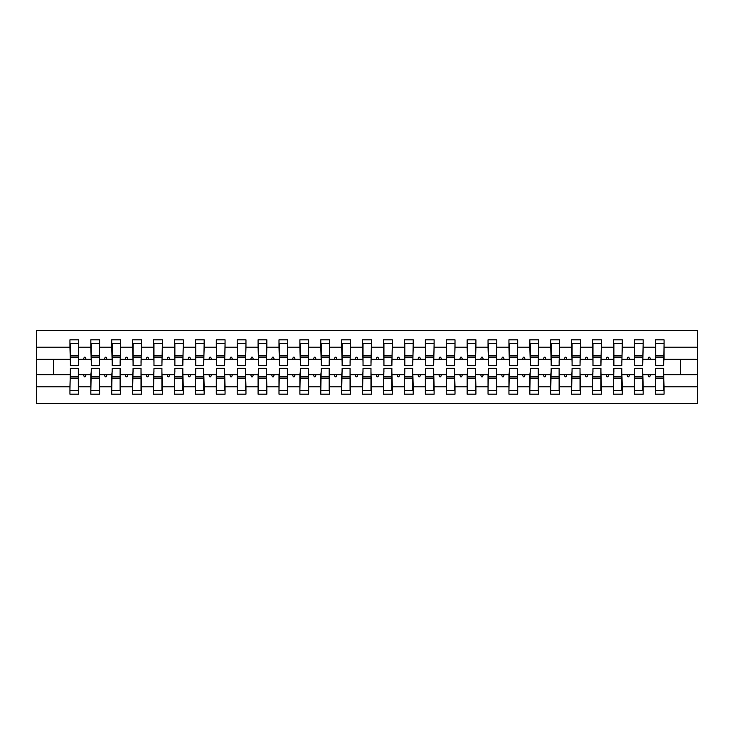 <?xml version="1.0" encoding="UTF-8"?>
<svg xmlns="http://www.w3.org/2000/svg" width="734" height="734" viewBox="0 0 734 734"><rect width="100%" height="100%" fill="white"/><g stroke="black" fill="none" stroke-linecap="round" stroke-linejoin="round"><path stroke-width="1.1" d="M70.354 371.597L69.941 386.809L36.7 386.809L36.7 403.581L697.3 403.581L697.3 386.809L664.059 386.809L664.059 394.176L655.279 394.176L655.279 374.735L647.938 374.735L648.7 376.826L649.737 376.826L650.498 374.735M655.701 371.597L655.279 374.735M697.3 386.809L697.3 359.265L664.059 359.265L664.059 339.824L655.279 339.824L655.279 347.191L643.158 347.191L642.736 362.403M655.701 362.403L655.279 347.191M634.791 371.597L634.378 374.735L627.029 374.735L627.79 376.826L628.836 376.826L629.598 374.735M655.279 386.809L643.158 386.809L643.158 394.176L634.378 394.176L634.378 374.735M643.158 347.191L643.158 339.824L634.378 339.824L634.378 347.191L622.249 347.191L621.836 362.403M634.791 362.403L634.378 347.191M613.89 371.597L613.468 374.735L606.128 374.735L606.89 376.826L607.926 376.826L608.688 374.735M634.378 386.809L622.249 386.809L622.249 394.176L613.468 394.176L613.468 374.735M622.249 347.191L622.249 339.824L613.468 339.824L613.468 347.191L601.348 347.191L600.926 362.403M613.89 362.403L613.468 347.191M592.98 371.597L592.567 374.735L585.218 374.735L585.98 376.826L587.026 376.826L587.787 374.735M613.468 386.809L601.348 386.809L601.348 394.176L592.567 394.176L592.567 374.735M601.348 347.191L601.348 339.824L592.567 339.824L592.567 347.191L580.438 347.191L580.025 362.403M592.98 362.403L592.567 347.191M572.08 371.597L571.658 374.735L564.318 374.735L565.079 376.826L566.125 376.826L566.877 374.735M592.567 386.809L580.438 386.809L580.438 394.176L571.658 394.176L571.658 374.735M580.438 347.191L580.438 339.824L571.658 339.824L571.658 347.191L559.537 347.191L559.115 362.403M572.08 362.403L571.658 347.191M551.17 371.597L550.757 374.735L543.408 374.735L544.169 376.826L545.215 376.826L545.977 374.735M571.658 386.809L559.537 386.809L559.537 394.176L550.757 394.176L550.757 374.735M559.537 347.191L559.537 339.824L550.757 339.824L550.757 347.191L538.628 347.191L538.215 362.403M551.17 362.403L550.757 347.191M530.269 371.597L529.847 374.735L522.507 374.735L523.269 376.826L524.315 376.826L525.067 374.735M550.757 386.809L538.628 386.809L538.628 394.176L529.847 394.176L529.847 374.735M538.628 347.191L538.628 339.824L529.847 339.824L529.847 347.191L517.727 347.191L517.305 362.403M530.269 362.403L529.847 347.191M509.359 371.597L508.946 374.735L501.597 374.735L502.359 376.826L503.405 376.826L504.166 374.735M529.847 386.809L517.727 386.809L517.727 394.176L508.946 394.176L508.946 374.735M517.727 347.191L517.727 339.824L508.946 339.824L508.946 347.191L496.817 347.191L496.404 362.403M509.359 362.403L508.946 347.191M488.459 371.597L488.037 374.735L480.697 374.735L481.458 376.826L482.504 376.826L483.266 374.735M508.946 386.809L496.817 386.809L496.817 394.176L488.037 394.176L488.037 374.735M496.817 347.191L496.817 339.824L488.037 339.824L488.037 347.191L475.916 347.191L475.494 362.403M488.459 362.403L488.037 347.191M467.549 371.597L467.136 374.735L459.787 374.735L460.548 376.826L461.594 376.826L462.356 374.735M488.037 386.809L475.916 386.809L475.916 394.176L467.136 394.176L467.136 374.735M475.916 347.191L475.916 339.824L467.136 339.824L467.136 347.191L455.007 347.191L454.594 362.403M467.549 362.403L467.136 347.191M446.648 371.597L446.226 374.735L438.886 374.735L439.648 376.826L440.694 376.826L441.455 374.735M467.136 386.809L455.007 386.809L455.007 394.176L446.226 394.176L446.226 374.735M455.007 347.191L455.007 339.824L446.226 339.824L446.226 347.191L434.106 347.191L433.684 362.403M446.648 362.403L446.226 347.191M425.748 371.597L425.325 374.735L417.976 374.735L418.738 376.826L419.784 376.826L420.545 374.735M446.226 386.809L434.106 386.809L434.106 394.176L425.325 394.176L425.325 374.735M434.106 347.191L434.106 339.824L425.325 339.824L425.325 347.191L413.196 347.191L412.783 362.403M425.748 362.403L425.325 347.191M404.838 371.597L404.416 374.735L397.076 374.735L397.837 376.826L398.883 376.826L399.645 374.735M425.325 386.809L413.196 386.809L413.196 394.176L404.416 394.176L404.416 374.735M413.196 347.191L413.196 339.824L404.416 339.824L404.416 347.191L392.295 347.191L391.873 362.403M404.838 362.403L404.416 347.191M383.937 371.597L383.515 374.735L376.166 374.735L376.927 376.826L377.973 376.826L378.735 374.735M404.416 386.809L392.295 386.809L392.295 394.176L383.515 394.176L383.515 374.735M392.295 347.191L392.295 339.824L383.515 339.824L383.515 347.191L371.386 347.191L370.973 362.403M383.937 362.403L383.515 347.191M363.027 371.597L362.614 374.735L355.265 374.735L356.027 376.826L357.073 376.826L357.834 374.735M383.515 386.809L371.386 386.809L371.386 394.176L362.614 394.176L362.614 374.735M371.386 347.191L371.386 339.824L362.614 339.824L362.614 347.191L350.485 347.191L350.063 362.403M363.027 362.403L362.614 347.191M342.127 371.597L341.705 374.735L334.355 374.735L335.117 376.826L336.163 376.826L336.924 374.735M362.614 386.809L350.485 386.809L350.485 394.176L341.705 394.176L341.705 374.735M350.485 347.191L350.485 339.824L341.705 339.824L341.705 347.191L329.584 347.191L329.162 362.403M342.127 362.403L341.705 347.191M321.217 371.597L320.804 374.735L313.455 374.735L314.216 376.826L315.262 376.826L316.024 374.735M341.705 386.809L329.584 386.809L329.584 394.176L320.804 394.176L320.804 374.735M329.584 347.191L329.584 339.824L320.804 339.824L320.804 347.191L308.675 347.191L308.252 362.403M321.217 362.403L320.804 347.191M300.316 371.597L299.894 374.735L292.545 374.735L293.306 376.826L294.352 376.826L295.114 374.735M320.804 386.809L308.675 386.809L308.675 394.176L299.894 394.176L299.894 374.735M308.675 347.191L308.675 339.824L299.894 339.824L299.894 347.191L287.774 347.191L287.352 362.403M300.316 362.403L299.894 347.191M279.406 371.597L278.993 374.735L271.644 374.735L272.406 376.826L273.452 376.826L274.213 374.735M299.894 386.809L287.774 386.809L287.774 394.176L278.993 394.176L278.993 374.735M287.774 347.191L287.774 339.824L278.993 339.824L278.993 347.191L266.864 347.191L266.451 362.403M279.406 362.403L278.993 347.191M258.506 371.597L258.084 374.735L250.734 374.735L251.496 376.826L252.542 376.826L253.303 374.735M278.993 386.809L266.864 386.809L266.864 394.176L258.084 394.176L258.084 374.735M266.864 347.191L266.864 339.824L258.084 339.824L258.084 347.191L245.963 347.191L245.541 362.403M258.506 362.403L258.084 347.191M237.596 371.597L237.183 374.735L229.834 374.735L230.595 376.826L231.641 376.826L232.403 374.735M258.084 386.809L245.963 386.809L245.963 394.176L237.183 394.176L237.183 374.735M245.963 347.191L245.963 339.824L237.183 339.824L237.183 347.191L225.054 347.191L224.641 362.403M237.596 362.403L237.183 347.191M216.695 371.597L216.273 374.735L208.933 374.735L209.685 376.826L210.731 376.826L211.493 374.735M237.183 386.809L225.054 386.809L225.054 394.176L216.273 394.176L216.273 374.735M225.054 347.191L225.054 339.824L216.273 339.824L216.273 347.191L204.153 347.191L203.731 362.403M216.695 362.403L216.273 347.191M195.785 371.597L195.372 374.735L188.023 374.735L188.785 376.826L189.831 376.826L190.592 374.735M216.273 386.809L204.153 386.809L204.153 394.176L195.372 394.176L195.372 374.735M204.153 347.191L204.153 339.824L195.372 339.824L195.372 347.191L183.243 347.191L182.83 362.403M195.785 362.403L195.372 347.191M174.885 371.597L174.463 374.735L167.123 374.735L167.875 376.826L168.921 376.826L169.682 374.735M195.372 386.809L183.243 386.809L183.243 394.176L174.463 394.176L174.463 374.735M183.243 347.191L183.243 339.824L174.463 339.824L174.463 347.191L162.342 347.191L161.92 362.403M174.885 362.403L174.463 347.191M153.975 371.597L153.562 374.735L146.213 374.735L146.974 376.826L148.02 376.826L148.782 374.735M174.463 386.809L162.342 386.809L162.342 394.176L153.562 394.176L153.562 374.735M162.342 347.191L162.342 339.824L153.562 339.824L153.562 347.191L141.433 347.191L141.02 362.403M153.975 362.403L153.562 347.191M133.074 371.597L132.652 374.735L125.312 374.735L126.074 376.826L127.11 376.826L127.872 374.735M153.562 386.809L141.433 386.809L141.433 394.176L132.652 394.176L132.652 374.735M141.433 347.191L141.433 339.824L132.652 339.824L132.652 347.191L120.532 347.191L120.11 362.403M133.074 362.403L132.652 347.191M112.164 371.597L111.751 374.735L104.402 374.735L105.164 376.826L106.21 376.826L106.971 374.735M132.652 386.809L120.532 386.809L120.532 394.176L111.751 394.176L111.751 374.735M120.532 347.191L120.532 339.824L111.751 339.824L111.751 347.191L99.622 347.191L99.209 362.403M112.164 362.403L111.751 347.191M91.264 371.597L90.842 374.735L83.502 374.735L84.263 376.826L85.3 376.826L86.061 374.735M111.751 386.809L99.622 386.809L99.622 394.176L90.842 394.176L90.842 374.735M99.622 347.191L99.622 339.824L90.842 339.824L90.842 347.191L78.721 347.191L78.721 339.824L69.941 339.824L69.941 347.191L36.7 347.191L36.7 330.419L697.3 330.419L697.3 347.191L664.059 347.191M91.264 362.403L90.842 347.191M69.941 386.809L69.941 394.176L78.721 394.176L78.721 374.735L83.502 374.735M70.354 362.403L69.941 347.191M663.646 371.597L664.059 386.809M664.059 359.265L663.646 362.403M642.736 371.597L643.158 386.809M621.836 371.597L622.249 386.809M600.926 371.597L601.348 386.809M580.025 371.597L580.438 386.809M559.115 371.597L559.537 386.809M538.215 371.597L538.628 386.809M517.305 371.597L517.727 386.809M496.404 371.597L496.817 386.809M475.494 371.597L475.916 386.809M454.594 371.597L455.007 386.809M433.684 371.597L434.106 386.809M412.783 371.597L413.196 386.809M391.873 371.597L392.295 386.809M370.973 371.597L371.386 386.809M350.063 371.597L350.485 386.809M329.162 371.597L329.584 386.809M308.252 371.597L308.675 386.809M287.352 371.597L287.774 386.809M266.451 371.597L266.864 386.809M245.541 371.597L245.963 386.809M224.641 371.597L225.054 386.809M203.731 371.597L204.153 386.809M182.83 371.597L183.243 386.809M161.92 371.597L162.342 386.809M141.02 371.597L141.433 386.809M120.11 371.597L120.532 386.809M99.209 371.597L99.622 386.809M90.842 386.809L78.721 386.809M647.938 374.735L643.158 374.735M655.279 359.265L650.498 359.265L649.737 357.174L648.7 357.174L647.938 359.265L643.158 359.265M647.938 359.265L650.498 359.265M627.029 374.735L622.249 374.735M634.378 359.265L629.598 359.265L628.836 357.174L627.79 357.174L627.029 359.265L622.249 359.265M627.029 359.265L629.598 359.265M606.128 374.735L601.348 374.735M613.468 359.265L608.688 359.265L607.926 357.174L606.89 357.174L606.128 359.265L601.348 359.265M606.128 359.265L608.688 359.265M585.218 374.735L580.438 374.735M592.567 359.265L587.787 359.265L587.026 357.174L585.98 357.174L585.218 359.265L580.438 359.265M585.218 359.265L587.787 359.265M564.318 374.735L559.537 374.735M571.658 359.265L566.877 359.265L566.125 357.174L565.079 357.174L564.318 359.265L559.537 359.265M564.318 359.265L566.877 359.265M543.408 374.735L538.628 374.735M550.757 359.265L545.977 359.265L545.215 357.174L544.169 357.174L543.408 359.265L538.628 359.265M543.408 359.265L545.977 359.265M522.507 374.735L517.727 374.735M529.847 359.265L525.067 359.265L524.315 357.174L523.269 357.174L522.507 359.265L517.727 359.265M522.507 359.265L525.067 359.265M501.597 374.735L496.817 374.735M508.946 359.265L504.166 359.265L503.405 357.174L502.359 357.174L501.597 359.265L496.817 359.265M501.597 359.265L504.166 359.265M480.697 374.735L475.916 374.735M488.037 359.265L483.266 359.265L482.504 357.174L481.458 357.174L480.697 359.265L475.916 359.265M480.697 359.265L483.266 359.265M459.787 374.735L455.007 374.735M467.136 359.265L462.356 359.265L461.594 357.174L460.548 357.174L459.787 359.265L455.007 359.265M459.787 359.265L462.356 359.265M438.886 374.735L434.106 374.735M446.226 359.265L441.455 359.265L440.694 357.174L439.648 357.174L438.886 359.265L434.106 359.265M438.886 359.265L441.455 359.265M417.976 374.735L413.196 374.735M425.325 359.265L420.545 359.265L419.784 357.174L418.738 357.174L417.976 359.265L413.196 359.265M417.976 359.265L420.545 359.265M397.076 374.735L392.295 374.735M404.416 359.265L399.645 359.265L398.883 357.174L397.837 357.174L397.076 359.265L392.295 359.265M397.076 359.265L399.645 359.265M376.166 374.735L371.386 374.735M383.515 359.265L378.735 359.265L377.973 357.174L376.927 357.174L376.166 359.265L371.386 359.265M376.166 359.265L378.735 359.265M355.265 374.735L350.485 374.735M362.614 359.265L357.834 359.265L357.073 357.174L356.027 357.174L355.265 359.265L350.485 359.265M355.265 359.265L357.834 359.265M334.355 374.735L329.584 374.735M341.705 359.265L336.924 359.265L336.163 357.174L335.117 357.174L334.355 359.265L329.584 359.265M334.355 359.265L336.924 359.265M313.455 374.735L308.675 374.735M320.804 359.265L316.024 359.265L315.262 357.174L314.216 357.174L313.455 359.265L308.675 359.265M313.455 359.265L316.024 359.265M292.545 374.735L287.774 374.735M299.894 359.265L295.114 359.265L294.352 357.174L293.306 357.174L292.545 359.265L287.774 359.265M292.545 359.265L295.114 359.265M271.644 374.735L266.864 374.735M278.993 359.265L274.213 359.265L273.452 357.174L272.406 357.174L271.644 359.265L266.864 359.265M271.644 359.265L274.213 359.265M250.734 374.735L245.963 374.735M258.084 359.265L253.303 359.265L252.542 357.174L251.496 357.174L250.734 359.265L245.963 359.265M250.734 359.265L253.303 359.265M229.834 374.735L225.054 374.735M237.183 359.265L232.403 359.265L231.641 357.174L230.595 357.174L229.834 359.265L225.054 359.265M229.834 359.265L232.403 359.265M208.933 374.735L204.153 374.735M216.273 359.265L211.493 359.265L210.731 357.174L209.685 357.174L208.933 359.265L204.153 359.265M208.933 359.265L211.493 359.265M188.023 374.735L183.243 374.735M195.372 359.265L190.592 359.265L189.831 357.174L188.785 357.174L188.023 359.265L183.243 359.265M188.023 359.265L190.592 359.265M167.123 374.735L162.342 374.735M174.463 359.265L169.682 359.265L168.921 357.174L167.875 357.174L167.123 359.265L162.342 359.265M167.123 359.265L169.682 359.265M146.213 374.735L141.433 374.735M153.562 359.265L148.782 359.265L148.02 357.174L146.974 357.174L146.213 359.265L141.433 359.265M146.213 359.265L148.782 359.265M125.312 374.735L120.532 374.735M132.652 359.265L127.872 359.265L127.11 357.174L126.074 357.174L125.312 359.265L120.532 359.265M125.312 359.265L127.872 359.265M104.402 374.735L99.622 374.735M111.751 359.265L106.971 359.265L106.21 357.174L105.164 357.174L104.402 359.265L99.622 359.265M104.402 359.265L106.971 359.265M90.842 359.265L86.061 359.265L85.3 357.174L84.263 357.174L83.502 359.265L78.721 359.265L78.721 347.191M83.502 359.265L86.061 359.265M78.299 371.597L78.721 374.735M78.721 359.265L78.299 362.403M69.941 374.735L36.7 374.735L36.7 347.191M36.7 386.809L36.7 374.735M69.941 359.265L36.7 359.265M697.3 359.265L697.3 347.191M53.426 374.735L53.426 359.265M680.574 359.265L680.574 374.735L664.059 374.735M697.3 374.735L680.574 374.735M70.354 357.284L70.354 343.484L78.721 343.484L78.299 365.642L70.354 365.642L70.354 357.284L78.299 357.284M78.299 376.716L78.299 390.516L69.941 390.516L70.354 368.358L78.299 368.358L78.299 376.716L70.354 376.716M91.264 357.284L91.264 343.484L99.622 343.484L99.209 365.642L91.264 365.642L91.264 357.284L99.209 357.284M99.209 376.716L99.209 390.516L90.842 390.516L91.264 368.358L99.209 368.358L99.209 376.716L91.264 376.716M112.164 357.284L112.164 343.484L120.532 343.484L120.11 365.642L112.164 365.642L112.164 357.284L120.11 357.284M120.11 376.716L120.11 390.516L111.751 390.516L112.164 368.358L120.11 368.358L120.11 376.716L112.164 376.716M133.074 357.284L133.074 343.484L141.433 343.484L141.02 365.642L133.074 365.642L133.074 357.284L141.02 357.284M141.02 376.716L141.02 390.516L132.652 390.516L133.074 368.358L141.02 368.358L141.02 376.716L133.074 376.716M153.975 357.284L153.975 343.484L162.342 343.484L161.92 365.642L153.975 365.642L153.975 357.284L161.92 357.284M161.92 376.716L161.92 390.516L153.562 390.516L153.975 368.358L161.92 368.358L161.92 376.716L153.975 376.716M174.885 357.284L174.885 343.484L183.243 343.484L182.83 365.642L174.885 365.642L174.885 357.284L182.83 357.284M182.83 376.716L182.83 390.516L174.463 390.516L174.885 368.358L182.83 368.358L182.83 376.716L174.885 376.716M195.785 357.284L195.785 343.484L204.153 343.484L203.731 365.642L195.785 365.642L195.785 357.284L203.731 357.284M203.731 376.716L203.731 390.516L195.372 390.516L195.785 368.358L203.731 368.358L203.731 376.716L195.785 376.716M216.695 357.284L216.695 343.484L225.054 343.484L224.641 365.642L216.695 365.642L216.695 357.284L224.641 357.284M224.641 376.716L224.641 390.516L216.273 390.516L216.695 368.358L224.641 368.358L224.641 376.716L216.695 376.716M237.596 357.284L237.596 343.484L245.963 343.484L245.541 365.642L237.596 365.642L237.596 357.284L245.541 357.284M245.541 376.716L245.541 390.516L237.183 390.516L237.596 368.358L245.541 368.358L245.541 376.716L237.596 376.716M258.506 357.284L258.506 343.484L266.864 343.484L266.451 365.642L258.506 365.642L258.506 357.284L266.451 357.284M266.451 376.716L266.451 390.516L258.084 390.516L258.506 368.358L266.451 368.358L266.451 376.716L258.506 376.716M279.406 357.284L279.406 343.484L287.774 343.484L287.352 365.642L279.406 365.642L279.406 357.284L287.352 357.284M287.352 376.716L287.352 390.516L278.993 390.516L279.406 368.358L287.352 368.358L287.352 376.716L279.406 376.716M300.316 357.284L300.316 343.484L308.675 343.484L308.252 365.642L300.316 365.642L300.316 357.284L308.252 357.284M308.252 376.716L308.252 390.516L299.894 390.516L300.316 368.358L308.252 368.358L308.252 376.716L300.316 376.716M321.217 357.284L321.217 343.484L329.584 343.484L329.162 365.642L321.217 365.642L321.217 357.284L329.162 357.284M329.162 376.716L329.162 390.516L320.804 390.516L321.217 368.358L329.162 368.358L329.162 376.716L321.217 376.716M342.127 357.284L342.127 343.484L350.485 343.484L350.063 365.642L342.127 365.642L342.127 357.284L350.063 357.284M350.063 376.716L350.063 390.516L341.705 390.516L342.127 368.358L350.063 368.358L350.063 376.716L342.127 376.716M363.027 357.284L363.027 343.484L371.386 343.484L370.973 365.642L363.027 365.642L363.027 357.284L370.973 357.284M370.973 376.716L370.973 390.516L362.614 390.516L363.027 368.358L370.973 368.358L370.973 376.716L363.027 376.716M383.937 357.284L383.937 343.484L392.295 343.484L391.873 365.642L383.937 365.642L383.937 357.284L391.873 357.284M391.873 376.716L391.873 390.516L383.515 390.516L383.937 368.358L391.873 368.358L391.873 376.716L383.937 376.716M404.838 357.284L404.838 343.484L413.196 343.484L412.783 365.642L404.838 365.642L404.838 357.284L412.783 357.284M412.783 376.716L412.783 390.516L404.416 390.516L404.838 368.358L412.783 368.358L412.783 376.716L404.838 376.716M425.748 357.284L425.748 343.484L434.106 343.484L433.684 365.642L425.748 365.642L425.748 357.284L433.684 357.284M433.684 376.716L433.684 390.516L425.325 390.516L425.748 368.358L433.684 368.358L433.684 376.716L425.748 376.716M446.648 357.284L446.648 343.484L455.007 343.484L454.594 365.642L446.648 365.642L446.648 357.284L454.594 357.284M454.594 376.716L454.594 390.516L446.226 390.516L446.648 368.358L454.594 368.358L454.594 376.716L446.648 376.716M467.549 357.284L467.549 343.484L475.916 343.484L475.494 365.642L467.549 365.642L467.549 357.284L475.494 357.284M475.494 376.716L475.494 390.516L467.136 390.516L467.549 368.358L475.494 368.358L475.494 376.716L467.549 376.716M488.459 357.284L488.459 343.484L496.817 343.484L496.404 365.642L488.459 365.642L488.459 357.284L496.404 357.284M496.404 376.716L496.404 390.516L488.037 390.516L488.459 368.358L496.404 368.358L496.404 376.716L488.459 376.716M509.359 357.284L509.359 343.484L517.727 343.484L517.305 365.642L509.359 365.642L509.359 357.284L517.305 357.284M517.305 376.716L517.305 390.516L508.946 390.516L509.359 368.358L517.305 368.358L517.305 376.716L509.359 376.716M530.269 357.284L530.269 343.484L538.628 343.484L538.215 365.642L530.269 365.642L530.269 357.284L538.215 357.284M538.215 376.716L538.215 390.516L529.847 390.516L530.269 368.358L538.215 368.358L538.215 376.716L530.269 376.716M551.17 357.284L551.17 343.484L559.537 343.484L559.115 365.642L551.17 365.642L551.17 357.284L559.115 357.284M559.115 376.716L559.115 390.516L550.757 390.516L551.17 368.358L559.115 368.358L559.115 376.716L551.17 376.716M572.08 357.284L572.08 343.484L580.438 343.484L580.025 365.642L572.08 365.642L572.08 357.284L580.025 357.284M580.025 376.716L580.025 390.516L571.658 390.516L572.08 368.358L580.025 368.358L580.025 376.716L572.08 376.716M592.98 357.284L592.98 343.484L601.348 343.484L600.926 365.642L592.98 365.642L592.98 357.284L600.926 357.284M600.926 376.716L600.926 390.516L592.567 390.516L592.98 368.358L600.926 368.358L600.926 376.716L592.98 376.716M613.89 357.284L613.89 343.484L622.249 343.484L621.836 365.642L613.89 365.642L613.89 357.284L621.836 357.284M621.836 376.716L621.836 390.516L613.468 390.516L613.89 368.358L621.836 368.358L621.836 376.716L613.89 376.716M634.791 357.284L634.791 343.484L643.158 343.484L642.736 365.642L634.791 365.642L634.791 357.284L642.736 357.284M642.736 376.716L642.736 390.516L634.378 390.516L634.791 368.358L642.736 368.358L642.736 376.716L634.791 376.716M655.701 357.284L655.701 343.484L664.059 343.484L663.646 365.642L655.701 365.642L655.701 357.284L663.646 357.284M663.646 376.716L663.646 390.516L655.279 390.516L655.701 368.358L663.646 368.358L663.646 376.716L655.701 376.716M78.299 377.973L70.354 377.973M70.354 356.027L78.299 356.027M91.264 356.027L99.209 356.027M112.164 356.027L120.11 356.027M133.074 356.027L141.02 356.027M153.975 356.027L161.92 356.027M99.209 377.973L91.264 377.973M120.11 377.973L112.164 377.973M141.02 377.973L133.074 377.973M161.92 377.973L153.975 377.973M174.885 356.027L182.83 356.027M182.83 377.973L174.885 377.973M195.785 356.027L203.731 356.027M203.731 377.973L195.785 377.973M216.695 356.027L224.641 356.027M224.641 377.973L216.695 377.973M237.596 356.027L245.541 356.027M245.541 377.973L237.596 377.973M258.506 356.027L266.451 356.027M266.451 377.973L258.506 377.973M279.406 356.027L287.352 356.027M287.352 377.973L279.406 377.973M300.316 356.027L308.252 356.027M308.252 377.973L300.316 377.973M321.217 356.027L329.162 356.027M329.162 377.973L321.217 377.973M342.127 356.027L350.063 356.027M350.063 377.973L342.127 377.973M363.027 356.027L370.973 356.027M370.973 377.973L363.027 377.973M383.937 356.027L391.873 356.027M391.873 377.973L383.937 377.973M404.838 356.027L412.783 356.027M412.783 377.973L404.838 377.973M425.748 356.027L433.684 356.027M433.684 377.973L425.748 377.973M446.648 356.027L454.594 356.027M454.594 377.973L446.648 377.973M467.549 356.027L475.494 356.027M475.494 377.973L467.549 377.973M488.459 356.027L496.404 356.027M496.404 377.973L488.459 377.973M509.359 356.027L517.305 356.027M517.305 377.973L509.359 377.973M530.269 356.027L538.215 356.027M538.215 377.973L530.269 377.973M551.17 356.027L559.115 356.027M559.115 377.973L551.17 377.973M572.08 356.027L580.025 356.027M580.025 377.973L572.08 377.973M592.98 356.027L600.926 356.027M600.926 377.973L592.98 377.973M613.89 356.027L621.836 356.027M621.836 377.973L613.89 377.973M634.791 356.027L642.736 356.027M642.736 377.973L634.791 377.973M655.701 356.027L663.646 356.027M663.646 377.973L655.701 377.973M78.299 378.294L70.354 378.294M70.354 355.706L78.299 355.706M91.264 355.706L99.209 355.706M112.164 355.706L120.11 355.706M133.074 355.706L141.02 355.706M153.975 355.706L161.92 355.706M99.209 378.294L91.264 378.294M120.11 378.294L112.164 378.294M141.02 378.294L133.074 378.294M161.92 378.294L153.975 378.294M174.885 355.706L182.83 355.706M182.83 378.294L174.885 378.294M195.785 355.706L203.731 355.706M203.731 378.294L195.785 378.294M216.695 355.706L224.641 355.706M224.641 378.294L216.695 378.294M237.596 355.706L245.541 355.706M245.541 378.294L237.596 378.294M258.506 355.706L266.451 355.706M266.451 378.294L258.506 378.294M279.406 355.706L287.352 355.706M287.352 378.294L279.406 378.294M300.316 355.706L308.252 355.706M308.252 378.294L300.316 378.294M321.217 355.706L329.162 355.706M329.162 378.294L321.217 378.294M342.127 355.706L350.063 355.706M350.063 378.294L342.127 378.294M363.027 355.706L370.973 355.706M370.973 378.294L363.027 378.294M383.937 355.706L391.873 355.706M391.873 378.294L383.937 378.294M404.838 355.706L412.783 355.706M412.783 378.294L404.838 378.294M425.748 355.706L433.684 355.706M433.684 378.294L425.748 378.294M446.648 355.706L454.594 355.706M454.594 378.294L446.648 378.294M467.549 355.706L475.494 355.706M475.494 378.294L467.549 378.294M488.459 355.706L496.404 355.706M496.404 378.294L488.459 378.294M509.359 355.706L517.305 355.706M517.305 378.294L509.359 378.294M530.269 355.706L538.215 355.706M538.215 378.294L530.269 378.294M551.17 355.706L559.115 355.706M559.115 378.294L551.17 378.294M572.08 355.706L580.025 355.706M580.025 378.294L572.08 378.294M592.98 355.706L600.926 355.706M600.926 378.294L592.98 378.294M613.89 355.706L621.836 355.706M621.836 378.294L613.89 378.294M634.791 355.706L642.736 355.706M642.736 378.294L634.791 378.294M655.701 355.706L663.646 355.706M663.646 378.294L655.701 378.294"/></g></svg>
